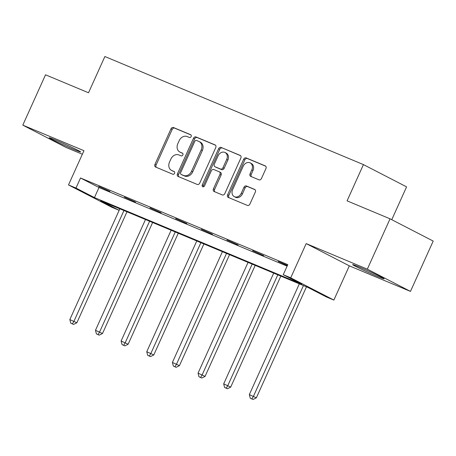 <?xml version="1.0" encoding="UTF-8"?>
<svg xmlns="http://www.w3.org/2000/svg" width="456" height="456" viewBox="0 0 456 456"><rect width="100%" height="100%" fill="white"/><g stroke="black" fill="none" stroke-linecap="round" stroke-linejoin="round"><path stroke-width="0.68" d="M191.155 136.561A1.522 1.225 -62.7 0 0 190.722 134.742A1.522 1.225 -62.7 0 0 190.648 134.708L173.508 127.543A2.172 1.744 -62.7 0 0 171 128.843L154.937 164.422A2.172 1.744 -62.7 0 0 155.559 167.021A2.172 1.744 -62.7 0 0 155.661 167.073L172.801 174.238A1.522 1.225 -62.7 0 0 174.557 173.326A1.522 1.225 -62.7 0 0 174.124 171.502A1.522 1.225 -62.7 0 0 174.049 171.467L171.832 170.544A6.943 5.592 -62.7 0 1 171.507 170.39A6.943 5.592 -62.7 0 1 169.524 162.057L170.863 159.093A6.943 5.592 -62.7 0 1 178.883 154.926L181.1 155.855A1.522 1.225 -62.7 0 0 182.856 154.943A1.522 1.225 -62.7 0 0 182.423 153.119A1.522 1.225 -62.7 0 0 182.349 153.091L180.131 152.161A6.943 5.592 -62.7 0 1 179.806 152.008A6.943 5.592 -62.7 0 1 177.823 143.68L179.162 140.716A6.943 5.592 -62.7 0 1 187.182 136.549L189.4 137.473A1.522 1.225 -62.7 0 0 191.155 136.561M377.448 276.382A17.242 0.661 24.3 0 1 361.015 269.029A17.242 0.661 24.3 0 1 352.636 264.6A17.242 0.661 24.3 0 1 359.254 267.005A17.242 0.661 24.3 0 1 375.687 274.358A17.242 0.661 24.3 0 1 384.072 278.793A17.242 0.661 24.3 0 1 377.448 276.382M74.014 149.54A17.242 0.661 24.3 0 1 57.581 142.186A17.242 0.661 24.3 0 1 49.202 137.752A17.242 0.661 24.3 0 1 55.826 140.163A17.242 0.661 24.3 0 1 72.253 147.516A17.242 0.661 24.3 0 1 80.638 151.951A17.242 0.661 24.3 0 1 74.014 149.54M410.468 291.407L367.325 269.16L306.181 243.595L349.325 265.848L410.468 291.407L433.2 241.07L390.057 218.817L347.073 200.851L363.438 164.605L104.88 56.521L88.515 92.767L45.532 74.801L22.8 125.138L65.943 147.385L82.348 154.242M390.057 218.817L367.325 269.16M258.94 179.818A2.172 1.744 -62.7 0 0 261.448 178.518L265.951 168.538A2.172 1.744 -62.7 0 0 265.335 165.933A2.172 1.744 -62.7 0 0 265.232 165.887L246.194 157.924A2.172 1.744 -62.7 0 0 243.686 159.23L227.624 194.803A2.172 1.744 -62.7 0 0 228.245 197.408A2.172 1.744 -62.7 0 0 228.348 197.454L247.386 205.411A2.172 1.744 -62.7 0 0 249.888 204.111L255.331 192.056A2.172 1.744 -62.7 0 0 254.716 189.451A2.172 1.744 -62.7 0 0 254.613 189.405L246.462 185.997A2.172 1.744 -62.7 0 0 243.96 187.302L241.258 193.281A5.803 4.674 -62.7 0 1 234.281 196.633A5.803 4.674 -62.7 0 1 232.628 189.673L243.202 166.252A5.803 4.674 -62.7 0 1 250.179 162.895A5.803 4.674 -62.7 0 1 251.832 169.86L250.07 173.759A2.172 1.744 -62.7 0 0 250.692 176.364A2.172 1.744 -62.7 0 0 250.794 176.415L258.94 179.818M119.803 208.785L119.113 210.307L111.634 207.178L68.491 184.931L83.95 150.697L22.8 125.138M68.491 184.931L75.97 188.054L94.455 197.585L301.729 284.23L283.244 274.7L290.723 277.829L333.866 300.077L326.388 296.953L307.908 287.422L100.633 200.771L119.113 210.307M283.244 274.7L287.793 264.634L80.518 177.988L75.97 188.054M306.181 243.595L290.723 277.829M215.773 147.562A2.172 1.744 -62.7 0 0 215.158 144.957A2.172 1.744 -62.7 0 0 215.055 144.911L196.017 136.948A2.172 1.744 -62.7 0 0 193.509 138.254L177.447 173.827A2.172 1.744 -62.7 0 0 178.062 176.432A2.172 1.744 -62.7 0 0 178.165 176.478L197.209 184.435A2.172 1.744 -62.7 0 0 199.711 183.135L215.773 147.562M221.103 147.436L240.141 155.399A2.172 1.744 -62.7 0 1 240.244 155.445A2.172 1.744 -62.7 0 1 240.865 158.05L224.802 193.623A2.172 1.744 -62.7 0 1 222.294 194.923L214.149 191.52A2.172 1.744 -62.7 0 1 214.046 191.474A2.172 1.744 -62.7 0 1 213.425 188.869L219.94 174.443A2.172 1.744 -62.7 0 0 219.319 171.838A2.172 1.744 -62.7 0 0 219.222 171.792L213.813 169.529A2.172 1.744 -62.7 0 0 211.31 170.835L204.527 185.854A1.522 1.225 -62.7 0 1 202.698 186.732A1.522 1.225 -62.7 0 1 202.27 184.908L218.601 148.741A2.172 1.744 -62.7 0 1 221.103 147.436L240.597 155.701M391.755 219.695L406.581 186.857L363.438 164.605M349.325 265.848L333.866 300.077M80.518 177.988L98.998 187.519L287.103 266.15M98.998 187.519L94.455 197.585M287.371 265.569L278.245 261.47L287.44 265.409M263.739 255.691L252.601 250.749L263.739 255.691M238.095 244.969L226.963 240.033L238.095 244.969M212.45 234.253L201.318 229.311L212.45 234.253M186.812 223.531L175.674 218.595L186.812 223.531M161.167 212.815L150.035 207.873L161.167 212.815M135.529 202.093L124.391 197.157L135.529 202.093M109.885 191.377L98.752 186.436L109.885 191.377M179.806 152.008L180.969 152.612A6.943 5.592 -62.7 0 0 181.3 152.76L180.131 152.161M182.719 153.358L181.3 152.76M171.507 170.39L172.67 170.989A6.943 5.592 -62.7 0 0 173.001 171.142L171.832 170.544M174.42 171.735L173.001 171.142M191.018 134.976L174.676 128.142A2.172 1.744 -62.7 0 0 172.168 129.447L156.106 165.021A2.172 1.744 -62.7 0 0 156.374 167.369M215.506 145.213L197.18 137.552A2.172 1.744 -62.7 0 0 194.678 138.852L178.609 174.431A2.172 1.744 -62.7 0 0 178.883 176.78M196.542 140.459A1.522 1.225 -62.7 0 0 194.786 141.371L180.684 172.596A1.522 1.225 -62.7 0 0 181.117 174.42A1.522 1.225 -62.7 0 0 181.192 174.454L183.529 175.435A6.943 5.592 -62.7 0 0 191.548 171.268L201.187 149.921A6.943 5.592 -62.7 0 0 199.209 141.588A6.943 5.592 -62.7 0 0 198.879 141.44L196.542 140.459M182.218 174.984A1.522 1.225 -62.7 0 0 182.286 175.024A1.522 1.225 -62.7 0 0 182.36 175.053L181.192 174.454M199.209 141.588L200.372 142.192A6.943 5.592 -62.7 0 1 202.356 150.52L192.717 171.866A6.943 5.592 -62.7 0 1 184.697 176.033L182.36 175.053M220.385 172.391A2.172 1.744 -62.7 0 1 220.487 172.436A2.172 1.744 -62.7 0 1 221.109 175.041L214.594 189.468A2.172 1.744 -62.7 0 0 214.861 191.816M222.271 148.04A2.172 1.744 -62.7 0 0 219.763 149.34L203.433 185.512A1.522 1.225 -62.7 0 0 203.393 186.823M226.7 159.469A5.803 4.674 -62.7 0 0 225.047 152.504A5.803 4.674 -62.7 0 0 218.071 155.861L214.343 164.114A2.172 1.744 -62.7 0 0 214.964 166.714A2.172 1.744 -62.7 0 0 215.061 166.765L220.47 169.022A2.172 1.744 -62.7 0 0 222.973 167.722L226.7 159.469L227.869 160.067A5.803 4.674 -62.7 0 0 226.21 153.108L225.047 152.504M216.03 167.261A2.172 1.744 -62.7 0 0 216.127 167.318A2.172 1.744 -62.7 0 0 216.23 167.363L215.061 166.765M227.869 160.067L224.141 168.321A2.172 1.744 -62.7 0 1 221.633 169.626L216.23 167.363M250.179 162.895L251.347 163.493A5.803 4.674 -62.7 0 1 253 170.458L251.239 174.363A2.172 1.744 -62.7 0 0 251.507 176.711M234.281 196.633L235.45 197.237A5.803 4.674 -62.7 0 0 242.427 193.88L241.258 193.281M255.064 189.707L247.631 186.601A2.172 1.744 -62.7 0 0 245.123 187.9L242.427 193.88M265.683 166.189L247.357 158.528A2.172 1.744 -62.7 0 0 244.855 159.828L228.792 195.407A2.172 1.744 -62.7 0 0 229.06 197.75M119.842 208.802L69.831 319.57L76.859 322.791L126.979 211.789M72.401 323.84L70.76 323.156L73.564 324.444L72.401 323.84L73.94 321.286L123.952 210.524M70.76 323.156L69.831 319.57M76.859 322.791L73.564 324.444M145.487 219.524L95.475 330.292L102.497 333.513L152.617 222.505M98.046 334.562L96.398 333.872L99.209 335.16L98.046 334.562L99.585 332.008L149.596 221.24M96.398 333.872L95.475 330.292M102.497 333.513L99.209 335.16M171.131 230.24L121.114 341.008L128.142 344.229L178.262 233.227M123.684 345.283L122.043 344.593L124.853 345.882L123.684 345.283L125.223 342.73L175.241 231.961M122.043 344.593L121.114 341.008M128.142 344.229L124.853 345.882M196.77 240.962L146.758 351.73L153.78 354.95L203.906 243.943M149.329 355.999L147.681 355.315L150.491 356.603L149.329 355.999L150.868 353.446L200.879 242.677M147.681 355.315L146.758 351.73M153.78 354.95L150.491 356.603M222.414 251.683L172.402 362.446L179.425 365.666L229.545 254.665M174.967 366.721L173.326 366.031L176.136 367.319L174.967 366.721L176.512 364.167L226.524 253.399M173.326 366.031L172.402 362.446M179.425 365.666L176.136 367.319M248.058 262.399L198.041 373.168L205.069 376.388L255.189 265.381M200.611 377.437L198.97 376.753L201.78 378.041L200.611 377.437L202.15 374.883L252.162 264.115M198.97 376.753L198.041 373.168M205.069 376.388L201.78 378.041M273.697 273.121L223.685 383.884L230.707 387.104L280.828 276.102M226.256 388.159L224.608 387.469L227.419 388.757L226.256 388.159L227.795 385.605L277.807 274.837M224.608 387.469L223.685 383.884M230.707 387.104L227.419 388.757M299.341 283.837L249.329 394.605L256.352 397.826L306.472 286.818M251.894 398.875L250.253 398.191L253.063 399.479L251.894 398.875L253.439 396.321L303.451 285.559M250.253 398.191L249.329 394.605M256.352 397.826L253.063 399.479M156.106 165.021L154.937 164.422M172.168 129.447L171 128.843M174.676 128.142L173.508 127.543M178.609 174.431L177.447 173.827M194.678 138.852L193.509 138.254M197.18 137.552L196.017 136.948M184.697 176.033L183.529 175.435M192.717 171.866L191.548 171.268M202.356 150.52L201.187 149.921M214.594 189.468L213.425 188.869M221.109 175.041L219.94 174.443M203.433 185.512L202.27 184.908M219.763 149.34L218.601 148.741M221.633 169.626L220.47 169.022M224.141 168.321L222.973 167.722M251.239 174.363L250.07 173.759M253 170.458L251.832 169.86M245.123 187.9L243.96 187.302M247.631 186.601L246.462 185.997M228.792 195.407L227.624 194.803M244.855 159.828L243.686 159.23M247.357 158.528L246.194 157.924M182.286 175.024L181.117 174.42M220.487 172.436L219.319 171.838M216.127 167.318L214.964 166.714"/></g></svg>
